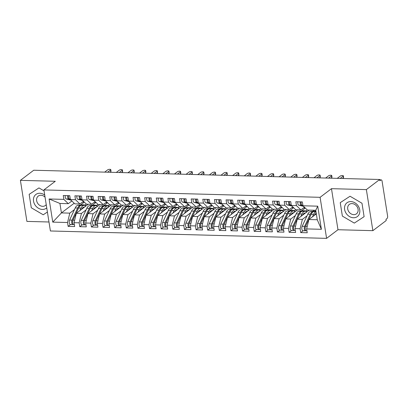 <?xml version="1.0" encoding="UTF-8"?>
<svg xmlns="http://www.w3.org/2000/svg" width="408" height="408" viewBox="0 0 408 408"><rect width="100%" height="100%" fill="white"/><g stroke="black" fill="none" stroke-linecap="round" stroke-linejoin="round"><path stroke-width="0.61" d="M372.871 230.663L366.369 189.608L331.48 188.674L337.982 229.73L372.871 230.663L386.203 220.544L386.009 219.3L386.983 218.561A1.989 0.959 91.5 0 0 387.6 216L382.082 181.167A1.989 0.959 91.5 0 0 381.225 179.872A1.989 0.959 91.5 0 0 380.873 179.994L379.899 180.734L379.705 179.489L33.737 170.233L20.4 180.351L26.902 221.401L48.98 221.993M337.982 229.73L326.594 238.364L50.403 230.974L43.901 189.924L320.091 197.314L326.594 238.364M49.098 198.982L63.867 199.374L68.299 203.679L59.925 203.454L49.098 198.982L52.765 222.12L67.534 222.513L68.141 226.369L74.654 226.547L74.047 222.686L79.162 222.824L79.774 226.68L86.287 226.858L85.675 222.998L90.79 223.135L91.402 226.991L97.915 227.169L97.303 223.309L102.418 223.446L103.03 227.307L109.543 227.48L108.931 223.62L114.051 223.757L114.658 227.618L121.171 227.791L120.559 223.936L125.679 224.069L126.291 227.929L132.799 228.103L132.192 224.247L137.307 224.38L137.919 228.24L144.432 228.414L143.82 224.558L148.935 224.691L149.547 228.551L156.06 228.725L155.448 224.869L160.563 225.002L161.175 228.863L167.688 229.036L167.076 225.18L172.196 225.313L172.803 229.174L179.316 229.347L178.709 225.491L183.824 225.624L184.436 229.485L190.949 229.658L190.337 225.803L195.452 225.935L196.064 229.796L202.577 229.969L201.965 226.114L207.08 226.246L207.692 230.107L214.205 230.28L213.593 226.425L218.714 226.557L219.32 230.418L225.833 230.591L225.221 226.736L230.341 226.874L230.954 230.729L237.461 230.903L236.854 227.047L241.97 227.185L242.582 231.04L249.094 231.214L248.482 227.358L253.597 227.496L254.209 231.351L260.722 231.525L260.11 227.669L265.225 227.807L265.837 231.662L272.35 231.836L271.738 227.98L276.859 228.118L277.465 231.974L283.978 232.147L283.371 228.291L288.487 228.429L289.099 232.285L295.611 232.458L294.999 228.602L300.115 228.74L300.727 232.596L307.239 232.769L306.627 228.914L308.892 219.529L317.266 219.754L315.767 210.299L307.397 210.074L302.96 205.775L317.73 206.167L321.397 229.306L306.627 228.914M302.96 205.775L302.353 201.919L295.841 201.741L296.453 205.601L291.332 205.464L290.72 201.608L284.213 201.43L284.82 205.29L279.704 205.153L279.092 201.297L272.58 201.119L273.192 204.979L268.076 204.841L267.464 200.981L260.952 200.807L261.564 204.663L256.448 204.53L255.836 200.67L249.324 200.496L249.936 204.352L244.815 204.219L244.208 200.359L237.696 200.185L238.303 204.041L233.187 203.908L232.575 200.048L226.063 199.874L226.675 203.73L221.559 203.597L220.947 199.736L214.435 199.563L215.047 203.419L209.931 203.286L209.319 199.425L202.807 199.252L203.419 203.108L198.298 202.975L197.691 199.114L191.179 198.941L191.786 202.796L186.67 202.664L186.058 198.803L179.546 198.63L180.157 202.485L175.042 202.353L174.43 198.492L167.917 198.319L168.529 202.174L163.414 202.042L162.802 198.181L156.29 198.007L156.901 201.863L151.786 201.731L151.174 197.87L144.661 197.696L145.274 201.552L140.153 201.414L139.546 197.559L133.034 197.385L133.64 201.241L128.525 201.103L127.913 197.248L121.4 197.074L122.012 200.93L116.897 200.792L116.285 196.936L109.772 196.763L110.384 200.619L105.269 200.481L104.657 196.625L98.144 196.452L98.756 200.308L93.636 200.17L93.029 196.314L86.516 196.141L87.123 199.996L82.008 199.859L81.396 196.003L74.883 195.83L75.495 199.685L70.38 199.548L69.768 195.692L63.255 195.519L63.867 199.374M314.369 210.263L313.288 211.079M307.035 215.822L302.379 219.356L297.264 219.218L309.249 210.125M300.115 228.74L302.379 219.356M294.999 228.602L297.264 219.218M315.767 210.299L317.73 206.167M305.281 208.024L301.66 210.768M295.407 215.511L290.751 219.045L285.636 218.907L297.621 209.814M303.511 207.907L305.21 207.953M288.487 228.429L290.751 219.045M283.371 228.291L285.636 218.907M296.453 205.601L300.885 209.901L304.439 207.203M300.885 209.901L295.764 209.763L291.332 205.464M293.653 207.713L290.032 210.457M283.779 215.2L279.123 218.734L274.008 218.596L285.993 209.503M291.883 207.596L293.582 207.641M276.859 228.118L279.123 218.734M271.738 227.98L274.008 218.596M284.82 205.29L289.252 209.59L292.806 206.892M289.252 209.59L284.136 209.452L279.704 205.153M282.02 207.402L278.399 210.145M272.146 214.889L267.495 218.423L262.375 218.285L274.365 209.192M280.25 207.284L281.948 207.33M265.225 227.807L267.495 218.423M260.11 227.669L262.375 218.285M273.192 204.979L277.624 209.279L281.178 206.581M277.624 209.279L272.508 209.141L268.076 204.841M270.392 207.091L266.771 209.834M260.518 214.577L255.862 218.112L250.747 217.974L262.737 208.881M268.622 206.973L270.32 207.019M253.597 227.496L255.862 218.112M248.482 227.358L250.747 217.974M261.564 204.663L265.996 208.967L269.55 206.269M265.996 208.967L260.88 208.83L256.448 204.53M258.764 206.779L255.143 209.523M248.89 214.266L244.234 217.801L239.119 217.663L251.104 208.57M256.994 206.662L258.692 206.708M241.97 227.185L244.234 217.801M236.854 227.047L239.119 217.663M249.936 204.352L254.368 208.656L257.922 205.958M254.368 208.656L249.247 208.519L244.815 204.219M247.136 206.468L243.515 209.212M237.262 213.955L232.606 217.489L227.491 217.352L239.476 208.259M245.366 206.351L247.064 206.397M230.341 226.874L232.606 217.489M225.221 226.736L227.491 217.352M238.303 204.041L242.74 208.345L246.289 205.647M242.74 208.345L237.619 208.208L233.187 203.908M235.503 206.157L231.887 208.901M225.629 213.644L220.978 217.178L215.858 217.041L227.848 207.947M233.738 206.04L235.431 206.086M218.714 226.557L220.978 217.178M213.593 226.425L215.858 217.041M226.675 203.73L231.106 208.034L234.661 205.336M231.106 208.034L225.991 207.896L221.559 203.597M223.875 205.846L220.254 208.59M214.001 213.333L209.35 216.867L204.23 216.73L216.22 207.636M222.105 205.729L223.803 205.775M207.08 226.246L209.35 216.867M201.965 226.114L204.23 216.73M215.047 203.419L219.479 207.723L223.033 205.025M219.479 207.723L214.363 207.585L209.931 203.286M212.247 205.535L208.626 208.279M202.373 213.022L197.717 216.556L192.601 216.419L204.587 207.325M210.477 205.418L212.175 205.464M195.452 225.935L197.717 216.556M190.337 225.803L192.601 216.419M203.419 203.108L207.851 207.412L211.405 204.714M207.851 207.412L202.735 207.274L198.298 202.975M200.619 205.219L196.998 207.968M190.745 212.711L186.089 216.245L180.974 216.107L192.959 207.014M198.849 205.107L200.547 205.153M183.824 225.624L186.089 216.245M178.709 225.491L180.974 216.107M191.786 202.796L196.222 207.101L199.777 204.403M196.222 207.101L191.102 206.963L186.67 202.664M188.991 204.908L185.37 207.657M179.117 212.4L174.461 215.934L169.346 215.796L181.331 206.703M187.221 204.796L188.919 204.841M172.196 225.313L174.461 215.934M167.076 225.18L169.346 215.796M180.157 202.485L184.589 206.79L188.144 204.092M184.589 206.79L179.474 206.652L175.042 202.353M177.358 204.597L173.737 207.346M167.484 212.089L162.833 215.623L157.712 215.485L169.703 206.392M175.588 204.484L177.286 204.53M160.563 225.002L162.833 215.623M155.448 224.869L157.712 215.485M168.529 202.174L172.961 206.479L176.516 203.781M172.961 206.479L167.846 206.341L163.414 202.042M165.73 204.286L162.109 207.035M155.856 211.778L151.2 215.312L146.084 215.174L158.075 206.081M163.96 204.173L165.658 204.219M148.935 224.691L151.2 215.312M143.82 224.558L146.084 215.174M156.901 201.863L161.333 206.167L164.888 203.47M161.333 206.167L156.218 206.03L151.786 201.731M154.102 203.975L150.481 206.723M144.228 211.466L139.572 215.001L134.456 214.863L146.441 205.77M152.332 203.862L154.03 203.908M137.307 224.38L139.572 215.001M132.192 224.247L134.456 214.863M145.274 201.552L149.705 205.856L153.26 203.159M149.705 205.856L144.585 205.719L140.153 201.414M142.474 203.663L138.853 206.412M132.6 211.155L127.944 214.69L122.828 214.552L134.813 205.459M140.704 203.551L142.402 203.597M125.679 224.069L127.944 214.69M120.559 223.936L122.828 214.552M133.64 201.241L138.077 205.545L141.627 202.847M138.077 205.545L132.957 205.408L128.525 201.103M130.841 203.352L127.225 206.101M120.967 210.844L116.316 214.379L111.195 214.241L123.185 205.148M129.076 203.24L130.769 203.286M114.051 223.757L116.316 214.379M108.931 223.62L111.195 214.241M122.012 200.93L126.444 205.234L129.999 202.536M126.444 205.234L121.329 205.096L116.897 200.792M119.213 203.041L115.592 205.79M109.339 210.533L104.688 214.067L99.567 213.93L111.557 204.836M117.443 202.929L119.141 202.975M102.418 223.446L104.688 214.067M97.303 223.309L99.567 213.93M110.384 200.619L114.816 204.923L118.371 202.225M114.816 204.923L109.701 204.785L105.269 200.481M107.584 202.73L103.963 205.479M97.711 210.222L93.055 213.756L87.939 213.619L99.924 204.525M105.815 202.618L107.513 202.664M90.79 223.135L93.055 213.756M85.675 222.998L87.939 213.619M98.756 200.308L103.188 204.612L106.743 201.914M103.188 204.612L98.073 204.474L93.636 200.17M95.957 202.419L92.336 205.168M86.083 209.911L81.427 213.44L76.311 213.308L88.296 204.214M94.187 202.307L95.885 202.353M79.162 222.824L81.427 213.44M74.047 222.686L76.311 213.308M87.123 199.996L91.56 204.301L95.115 201.603M91.56 204.301L86.44 204.163L82.008 199.859M84.329 202.108L80.707 204.857M74.455 209.6L69.799 213.129L61.424 212.91L74.174 203.235M82.559 201.996L84.257 202.042M67.534 222.513L69.799 213.129M52.765 222.12L61.424 212.91L59.925 203.454M75.495 199.685L79.927 203.99L83.482 201.292M79.927 203.99L74.812 203.852L70.38 199.548M366.369 189.608L379.705 179.489M43.901 189.924L55.289 181.285L20.4 180.351M331.48 188.674L320.091 197.314M44.054 190.898L38.969 187.91L29.157 194.335L31.283 207.769L43.223 214.776L47.404 212.038L43.223 214.776L31.283 207.769L29.157 194.335L38.969 187.91L44.054 190.898M340.236 202.659L342.363 216.092L354.302 223.1L364.109 216.674L361.983 203.245L350.049 196.238L340.236 202.659L350.049 196.238L361.983 203.245L364.109 216.674L354.302 223.1L342.363 216.092L340.236 202.659M316.338 213.884L308.892 219.529M68.299 203.679L71.854 200.981M321.397 229.306L317.266 219.754M68.141 226.369L70.594 224.512M79.774 226.68L82.222 224.823M91.402 226.991L93.85 225.134M103.03 227.307L105.478 225.446M114.658 227.618L117.106 225.757M126.291 227.929L128.739 226.068M137.919 228.24L140.367 226.379M149.547 228.551L151.995 226.69M161.175 228.863L163.623 227.001M172.803 229.174L175.256 227.312M184.436 229.485L186.884 227.623M196.064 229.796L198.512 227.934M207.692 230.107L210.14 228.245M219.32 230.418L221.768 228.556M230.954 230.729L233.401 228.868M242.582 231.04L245.029 229.179M254.209 231.351L256.658 229.49M265.837 231.662L268.285 229.801M277.465 231.974L279.919 230.112M289.099 232.285L291.547 230.428M300.727 232.596L303.175 230.739M68.585 197.095A0.928 0.449 -88.5 0 1 68.483 196.748A0.928 0.449 -88.5 0 1 68.621 195.738M65.26 195.575A2.657 1.28 91.5 0 0 65.249 197.283A2.657 1.28 91.5 0 0 66.264 198.992L70.987 200.139M70.365 199.461L68.707 199.058A2.657 1.28 -88.5 0 1 67.687 197.345A2.657 1.28 -88.5 0 1 67.703 195.636M70.334 199.252L69.635 199.084A2.657 1.28 -88.5 0 1 68.621 197.37A2.657 1.28 -88.5 0 1 68.631 195.661M110.767 169.636L111.027 171.253A1.657 0.525 171 0 1 110.838 171.549L110.583 169.932A1.657 0.525 -9 0 0 110.767 169.636A1.657 0.525 -9 0 0 109.482 169.325A1.657 0.525 -9 0 0 107.676 169.856L104.677 172.13M110.838 171.549L109.89 172.273M110.583 169.932L107.584 172.207M81.85 205.26L81.233 205.382A8.364 4.029 91.5 0 0 78.591 208.039L72.971 220.147A2.657 1.28 91.5 0 0 72.66 222.87A2.657 1.28 91.5 0 0 73.807 224.599L74.348 224.614M72.66 221.228L72.629 221.289A0.928 0.449 91.5 0 0 72.522 222.243A0.928 0.449 91.5 0 0 72.624 222.589M81.845 205.056L80.299 205.357A8.364 4.029 91.5 0 0 77.658 208.019L72.043 220.121A2.657 1.28 91.5 0 0 71.726 222.845A2.657 1.28 91.5 0 0 72.874 224.573A2.657 1.28 91.5 0 0 73.333 224.415L73.343 224.405M72.874 224.573L70.431 224.507A2.657 1.28 -88.5 0 1 69.284 222.778A2.657 1.28 -88.5 0 1 69.6 220.06L75.22 207.953A8.364 4.029 -88.5 0 1 77.862 205.29L82.946 204.816L85.481 205.03L85.517 206.321M81.62 209.279L81.62 209.273A6.635 3.198 -88.5 0 1 83.717 207.162L84.645 206.984M79.876 210.599L81.034 208.106A8.364 4.029 -88.5 0 1 83.676 205.443L85.481 205.03M86.384 204.102L85.282 204.938M80.213 197.406A0.928 0.449 -88.5 0 1 80.111 197.059A0.928 0.449 -88.5 0 1 80.248 196.049M76.888 195.886A2.657 1.28 91.5 0 0 76.877 197.594A2.657 1.28 91.5 0 0 77.892 199.303L82.615 200.45M81.993 199.772L80.335 199.369A2.657 1.28 -88.5 0 1 79.32 197.661A2.657 1.28 -88.5 0 1 79.331 195.947M81.962 199.563L81.263 199.395A2.657 1.28 -88.5 0 1 80.248 197.681A2.657 1.28 -88.5 0 1 80.264 195.973M122.4 169.947L122.655 171.564A1.657 0.525 171 0 1 122.471 171.86L122.211 170.243A1.657 0.525 -9 0 0 122.4 169.947A1.657 0.525 -9 0 0 121.11 169.636A1.657 0.525 -9 0 0 119.304 170.167L116.306 172.441M122.471 171.86L121.518 172.584M122.211 170.243L119.213 172.518M91.841 197.717A0.928 0.449 -88.5 0 1 91.739 197.37A0.928 0.449 -88.5 0 1 91.877 196.36M88.516 196.197A2.657 1.28 91.5 0 0 88.505 197.906A2.657 1.28 91.5 0 0 89.52 199.614L94.243 200.761M93.626 200.083L91.963 199.68A2.657 1.28 -88.5 0 1 90.948 197.972A2.657 1.28 -88.5 0 1 90.959 196.258M93.59 199.874L92.897 199.706A2.657 1.28 -88.5 0 1 91.877 197.992A2.657 1.28 -88.5 0 1 91.892 196.284M134.028 170.258L134.283 171.875A1.657 0.525 171 0 1 134.099 172.171L133.844 170.554A1.657 0.525 -9 0 0 134.028 170.258A1.657 0.525 -9 0 0 132.743 169.947A1.657 0.525 -9 0 0 130.937 170.478L127.933 172.752M134.099 172.171L133.151 172.895M133.844 170.554L130.841 172.829M103.474 198.028A0.928 0.449 -88.5 0 1 103.367 197.681A0.928 0.449 -88.5 0 1 103.51 196.671M100.149 196.508A2.657 1.28 91.5 0 0 100.133 198.217A2.657 1.28 91.5 0 0 101.153 199.925L105.876 201.073M105.254 200.394L103.591 199.991A2.657 1.28 -88.5 0 1 102.576 198.283A2.657 1.28 -88.5 0 1 102.592 196.569M105.218 200.185L104.524 200.017A2.657 1.28 -88.5 0 1 103.51 198.303A2.657 1.28 -88.5 0 1 103.52 196.595M145.656 170.57L145.911 172.186A1.657 0.525 171 0 1 145.727 172.482L145.472 170.865A1.657 0.525 -9 0 0 145.656 170.57A1.657 0.525 -9 0 0 144.371 170.258A1.657 0.525 -9 0 0 142.565 170.789L139.561 173.063M145.727 172.482L144.779 173.206M145.472 170.865L142.474 173.14M115.102 198.339A0.928 0.449 -88.5 0 1 115 197.992A0.928 0.449 -88.5 0 1 115.138 196.982M111.777 196.819A2.657 1.28 91.5 0 0 111.767 198.528A2.657 1.28 91.5 0 0 112.781 200.241L117.504 201.384M116.882 200.705L115.224 200.303A2.657 1.28 -88.5 0 1 114.204 198.594A2.657 1.28 -88.5 0 1 114.22 196.88M116.851 200.496L116.153 200.328A2.657 1.28 -88.5 0 1 115.138 198.614A2.657 1.28 -88.5 0 1 115.148 196.906M157.284 170.881L157.544 172.497A1.657 0.525 171 0 1 157.355 172.793L157.1 171.176A1.657 0.525 -9 0 0 157.284 170.881A1.657 0.525 -9 0 0 155.999 170.57A1.657 0.525 -9 0 0 154.193 171.1L151.195 173.374M157.355 172.793L156.407 173.517M157.1 171.176L154.102 173.456M93.478 205.571L92.861 205.693A8.364 4.029 91.5 0 0 90.219 208.35L84.599 220.458A2.657 1.28 91.5 0 0 84.288 223.181A2.657 1.28 91.5 0 0 85.435 224.91L85.981 224.925M84.288 221.539L84.257 221.6A0.928 0.449 91.5 0 0 84.15 222.554A0.928 0.449 91.5 0 0 84.252 222.901M93.478 205.367L91.933 205.668A8.364 4.029 91.5 0 0 89.291 208.33L83.671 220.432A2.657 1.28 91.5 0 0 83.359 223.156A2.657 1.28 91.5 0 0 84.502 224.885A2.657 1.28 91.5 0 0 84.961 224.726L84.976 224.716M84.502 224.885L82.064 224.818A2.657 1.28 -88.5 0 1 80.917 223.089A2.657 1.28 -88.5 0 1 81.228 220.371L86.848 208.264A8.364 4.029 -88.5 0 1 89.49 205.601L94.574 205.127L97.114 205.341L97.145 206.632M93.248 209.59L93.248 209.584A6.635 3.198 -88.5 0 1 95.344 207.473L96.273 207.295M91.504 210.911L92.662 208.417A8.364 4.029 -88.5 0 1 95.304 205.754L97.114 205.341M98.012 204.413L96.91 205.25M105.111 205.882L104.489 206.004A8.364 4.029 91.5 0 0 101.847 208.661L96.232 220.769A2.657 1.28 91.5 0 0 95.916 223.492A2.657 1.28 91.5 0 0 97.063 225.221L97.609 225.236M95.921 221.85L95.89 221.911A0.928 0.449 91.5 0 0 95.778 222.865A0.928 0.449 91.5 0 0 95.88 223.212M105.106 205.678L103.561 205.979A8.364 4.029 91.5 0 0 100.919 208.641L95.299 220.743A2.657 1.28 91.5 0 0 94.987 223.467A2.657 1.28 91.5 0 0 96.135 225.196A2.657 1.28 91.5 0 0 96.589 225.037L96.604 225.027M96.135 225.196L93.692 225.129A2.657 1.28 -88.5 0 1 92.545 223.4A2.657 1.28 -88.5 0 1 92.856 220.682L98.476 208.575A8.364 4.029 -88.5 0 1 101.118 205.912L106.202 205.438L108.742 205.652L108.773 206.943M104.876 209.901L104.876 209.896A6.635 3.198 -88.5 0 1 106.972 207.784L107.906 207.606M103.132 211.222L104.29 208.728A8.364 4.029 -88.5 0 1 106.932 206.066L108.742 205.652M109.64 204.724L108.538 205.561M116.739 206.193L116.122 206.315A8.364 4.029 91.5 0 0 113.48 208.972L107.86 221.08A2.657 1.28 91.5 0 0 107.544 223.803A2.657 1.28 91.5 0 0 108.691 225.532L109.237 225.548M107.549 222.161L107.518 222.222A0.928 0.449 91.5 0 0 107.406 223.176A0.928 0.449 91.5 0 0 107.508 223.523M116.734 205.989L115.189 206.29A8.364 4.029 91.5 0 0 112.547 208.952L106.932 221.054A2.657 1.28 91.5 0 0 106.616 223.778A2.657 1.28 91.5 0 0 107.763 225.507A2.657 1.28 91.5 0 0 108.222 225.349L108.232 225.338M107.763 225.507L105.32 225.44A2.657 1.28 -88.5 0 1 104.173 223.712A2.657 1.28 -88.5 0 1 104.489 220.993L110.104 208.886A8.364 4.029 -88.5 0 1 112.746 206.224L117.83 205.749L120.37 205.964L120.401 207.254M116.504 210.212L116.51 210.207A6.635 3.198 -88.5 0 1 118.606 208.095L119.534 207.917M114.76 211.533L115.918 209.039A8.364 4.029 -88.5 0 1 118.56 206.377L120.37 205.964M121.268 205.035L120.166 205.872M128.367 206.504L127.75 206.626A8.364 4.029 91.5 0 0 125.108 209.284L119.488 221.391A2.657 1.28 91.5 0 0 119.177 224.114A2.657 1.28 91.5 0 0 120.319 225.843L120.865 225.859M119.177 222.472L119.146 222.539A0.928 0.449 91.5 0 0 119.034 223.487A0.928 0.449 91.5 0 0 119.141 223.834M128.362 206.3L126.817 206.601A8.364 4.029 91.5 0 0 124.175 209.263L118.56 221.365A2.657 1.28 91.5 0 0 118.243 224.089A2.657 1.28 91.5 0 0 119.391 225.818A2.657 1.28 91.5 0 0 119.85 225.66L119.86 225.649M119.391 225.818L116.948 225.751A2.657 1.28 -88.5 0 1 115.801 224.023A2.657 1.28 -88.5 0 1 116.117 221.304L121.737 209.197A8.364 4.029 -88.5 0 1 124.374 206.535L129.464 206.06L131.998 206.275L132.034 207.565M128.137 210.523L128.137 210.518A6.635 3.198 -88.5 0 1 130.234 208.406L131.162 208.228M126.393 211.844L127.551 209.35A8.364 4.029 -88.5 0 1 130.193 206.688L131.998 206.275M132.896 205.346L131.794 206.183M44.717 195.08A8.629 7.053 -127.2 0 0 39.816 193.259A8.629 7.053 -127.2 0 0 33.538 201.139A8.629 7.053 -127.2 0 0 42.376 209.431A8.629 7.053 -127.2 0 0 46.742 207.856M45.048 197.166A5.906 4.83 -127.2 0 0 40.938 195.259A5.906 4.83 -127.2 0 0 38.245 196.09A5.906 4.83 -127.2 0 0 37.108 202.246A5.906 4.83 -127.2 0 0 42.692 206.331A5.906 4.83 -127.2 0 0 45.385 205.505A5.906 4.83 -127.2 0 0 46.232 204.627M350.895 201.583A8.629 7.053 -127.2 0 0 344.617 209.467A8.629 7.053 -127.2 0 0 353.455 217.755A8.629 7.053 -127.2 0 0 359.734 209.87A8.629 7.053 -127.2 0 0 350.895 201.583M352.017 203.587A5.906 4.83 -127.2 0 0 349.325 204.413A5.906 4.83 -127.2 0 0 348.187 210.569A5.906 4.83 -127.2 0 0 353.772 214.659A5.906 4.83 -127.2 0 0 356.465 213.828A5.906 4.83 -127.2 0 0 357.602 207.672A5.906 4.83 -127.2 0 0 352.017 203.587M126.73 198.65A0.928 0.449 -88.5 0 1 126.628 198.303A0.928 0.449 -88.5 0 1 126.766 197.294M123.405 197.13A2.657 1.28 91.5 0 0 123.394 198.839A2.657 1.28 91.5 0 0 124.409 200.552L129.132 201.695M128.51 201.016L126.852 200.614A2.657 1.28 -88.5 0 1 125.837 198.905A2.657 1.28 -88.5 0 1 125.848 197.191M128.479 200.807L127.781 200.639A2.657 1.28 -88.5 0 1 126.766 198.925A2.657 1.28 -88.5 0 1 126.776 197.217M168.917 171.192L169.172 172.808A1.657 0.525 171 0 1 168.989 173.104L168.728 171.488A1.657 0.525 -9 0 0 168.917 171.192A1.657 0.525 -9 0 0 167.627 170.881A1.657 0.525 -9 0 0 165.821 171.411L162.823 173.686M168.989 173.104L168.035 173.828M168.728 171.488L165.73 173.767M139.995 206.815L139.378 206.938A8.364 4.029 91.5 0 0 136.736 209.595L131.116 221.702A2.657 1.28 91.5 0 0 130.805 224.425A2.657 1.28 91.5 0 0 131.952 226.154L132.493 226.17M130.805 222.783L130.774 222.85A0.928 0.449 91.5 0 0 130.667 223.798A0.928 0.449 91.5 0 0 130.769 224.145M139.99 206.611L138.45 206.912A8.364 4.029 91.5 0 0 135.808 209.574L130.188 221.677A2.657 1.28 91.5 0 0 129.871 224.4A2.657 1.28 91.5 0 0 131.019 226.129A2.657 1.28 91.5 0 0 131.478 225.971L131.488 225.961M131.019 226.129L128.576 226.063A2.657 1.28 -88.5 0 1 127.434 224.334A2.657 1.28 -88.5 0 1 127.745 221.615L133.365 209.508A8.364 4.029 -88.5 0 1 136.007 206.846L141.091 206.371L143.626 206.586L143.662 207.876M139.766 210.834L139.766 210.829A6.635 3.198 -88.5 0 1 141.862 208.718L142.79 208.539M138.021 212.155L139.179 209.661A8.364 4.029 -88.5 0 1 141.821 206.999L143.626 206.586M144.529 205.657L143.427 206.494M138.358 198.961A0.928 0.449 -88.5 0 1 138.256 198.614A0.928 0.449 -88.5 0 1 138.394 197.605M135.033 197.441A2.657 1.28 91.5 0 0 135.023 199.15A2.657 1.28 91.5 0 0 136.037 200.864L140.76 202.006M140.143 201.328L138.48 200.925A2.657 1.28 -88.5 0 1 137.465 199.216A2.657 1.28 -88.5 0 1 137.476 197.503M140.107 201.119L139.409 200.95A2.657 1.28 -88.5 0 1 138.394 199.237A2.657 1.28 -88.5 0 1 138.409 197.528M180.545 171.503L180.8 173.119A1.657 0.525 171 0 1 180.617 173.415L180.361 171.799A1.657 0.525 -9 0 0 180.545 171.503A1.657 0.525 -9 0 0 179.26 171.192A1.657 0.525 -9 0 0 177.449 171.722L174.451 173.997M180.617 173.415L179.663 174.139M180.361 171.799L177.358 174.078M149.986 199.272A0.928 0.449 -88.5 0 1 149.884 198.925A0.928 0.449 -88.5 0 1 150.027 197.916M146.666 197.752A2.657 1.28 91.5 0 0 146.651 199.461A2.657 1.28 91.5 0 0 147.665 201.175L152.393 202.317M151.771 201.639L150.108 201.236A2.657 1.28 -88.5 0 1 149.093 199.527A2.657 1.28 -88.5 0 1 149.104 197.814M151.735 201.43L151.042 201.261A2.657 1.28 -88.5 0 1 150.022 199.548A2.657 1.28 -88.5 0 1 150.037 197.839M192.173 171.814L192.428 173.431A1.657 0.525 171 0 1 192.244 173.726L191.989 172.11A1.657 0.525 -9 0 0 192.173 171.814A1.657 0.525 -9 0 0 190.888 171.503A1.657 0.525 -9 0 0 189.083 172.033L186.079 174.308M192.244 173.726L191.296 174.451M191.989 172.11L188.986 174.389M161.619 199.583A0.928 0.449 -88.5 0 1 161.512 199.237A0.928 0.449 -88.5 0 1 161.655 198.227M158.294 198.064A2.657 1.28 91.5 0 0 158.279 199.772A2.657 1.28 91.5 0 0 159.299 201.486L164.021 202.628M163.399 201.95L161.736 201.547A2.657 1.28 -88.5 0 1 160.721 199.838A2.657 1.28 -88.5 0 1 160.737 198.125M163.368 201.741L162.67 201.572A2.657 1.28 -88.5 0 1 161.655 199.864A2.657 1.28 -88.5 0 1 161.665 198.15M203.801 172.125L204.056 173.742A1.657 0.525 171 0 1 203.873 174.037L203.618 172.421A1.657 0.525 -9 0 0 203.801 172.125A1.657 0.525 -9 0 0 202.516 171.814A1.657 0.525 -9 0 0 200.71 172.344L197.712 174.619M203.873 174.037L202.924 174.762M203.618 172.421L200.619 174.701M151.628 207.126L151.006 207.249A8.364 4.029 91.5 0 0 148.364 209.911L142.749 222.013A2.657 1.28 91.5 0 0 142.433 224.737A2.657 1.28 91.5 0 0 143.58 226.466L144.126 226.481M142.433 223.094L142.402 223.161A0.928 0.449 91.5 0 0 142.295 224.109A0.928 0.449 91.5 0 0 142.397 224.456M151.623 206.922L150.078 207.223A8.364 4.029 91.5 0 0 147.436 209.885L141.816 221.988A2.657 1.28 91.5 0 0 141.505 224.711A2.657 1.28 91.5 0 0 142.652 226.44A2.657 1.28 91.5 0 0 143.106 226.282L143.121 226.272M142.652 226.44L140.209 226.374A2.657 1.28 -88.5 0 1 139.062 224.645A2.657 1.28 -88.5 0 1 139.373 221.927L144.993 209.819A8.364 4.029 -88.5 0 1 147.635 207.157L152.72 206.683L155.259 206.897L155.29 208.187M151.394 211.145L151.394 211.14A6.635 3.198 -88.5 0 1 153.49 209.029L154.423 208.85M149.649 212.466L150.807 209.972A8.364 4.029 -88.5 0 1 153.449 207.31L155.259 206.897M156.157 205.969L155.055 206.805M163.256 207.437L162.634 207.56A8.364 4.029 91.5 0 0 159.992 210.222L154.377 222.324A2.657 1.28 91.5 0 0 154.061 225.048A2.657 1.28 91.5 0 0 155.208 226.777L155.754 226.792M154.066 223.406L154.035 223.472A0.928 0.449 91.5 0 0 153.923 224.42A0.928 0.449 91.5 0 0 154.025 224.767M163.251 207.233L161.706 207.534A8.364 4.029 91.5 0 0 159.064 210.196L153.444 222.299A2.657 1.28 91.5 0 0 153.133 225.022A2.657 1.28 91.5 0 0 154.28 226.751A2.657 1.28 91.5 0 0 154.734 226.593L154.749 226.583M154.28 226.751L151.837 226.685A2.657 1.28 -88.5 0 1 150.69 224.956A2.657 1.28 -88.5 0 1 151.006 222.238L156.621 210.13A8.364 4.029 -88.5 0 1 159.263 207.468L164.347 206.994L166.887 207.208L166.918 208.503M163.022 211.456L163.027 211.451A6.635 3.198 -88.5 0 1 165.123 209.34L166.051 209.161M161.277 212.782L162.435 210.283A8.364 4.029 -88.5 0 1 165.077 207.621L166.887 207.208M167.785 206.28L166.683 207.116M174.884 207.749L174.267 207.871A8.364 4.029 91.5 0 0 171.625 210.533L166.005 222.635A2.657 1.28 91.5 0 0 165.694 225.359A2.657 1.28 91.5 0 0 166.836 227.088L167.382 227.103M165.694 223.717L165.663 223.783A0.928 0.449 91.5 0 0 165.551 224.731A0.928 0.449 91.5 0 0 165.653 225.078M174.879 207.544L173.334 207.845A8.364 4.029 91.5 0 0 170.692 210.508L165.077 222.61A2.657 1.28 91.5 0 0 164.761 225.333A2.657 1.28 91.5 0 0 165.908 227.062A2.657 1.28 91.5 0 0 166.367 226.904L166.377 226.894M165.908 227.062L163.465 226.996A2.657 1.28 -88.5 0 1 162.318 225.267A2.657 1.28 -88.5 0 1 162.634 222.549L168.249 210.441A8.364 4.029 -88.5 0 1 170.891 207.779L175.976 207.305L178.515 207.519L178.546 208.814M174.649 211.767L174.655 211.762A6.635 3.198 -88.5 0 1 176.751 209.651L177.679 209.472M172.91 213.093L174.068 210.594A8.364 4.029 -88.5 0 1 176.705 207.932L178.515 207.519M179.413 206.591L178.311 207.427M173.247 199.894A0.928 0.449 -88.5 0 1 173.145 199.548A0.928 0.449 -88.5 0 1 173.283 198.538M169.922 198.375A2.657 1.28 91.5 0 0 169.912 200.083A2.657 1.28 91.5 0 0 170.927 201.797L175.649 202.939M175.027 202.261L173.369 201.858A2.657 1.28 -88.5 0 1 172.349 200.149A2.657 1.28 -88.5 0 1 172.365 198.441M174.996 202.052L174.298 201.884A2.657 1.28 -88.5 0 1 173.283 200.175A2.657 1.28 -88.5 0 1 173.293 198.461M215.429 172.436L215.689 174.053A1.657 0.525 171 0 1 215.501 174.349L215.246 172.732A1.657 0.525 -9 0 0 215.429 172.436A1.657 0.525 -9 0 0 214.144 172.125A1.657 0.525 -9 0 0 212.339 172.655L209.34 174.93M215.501 174.349L214.552 175.073M215.246 172.732L212.247 175.012M186.512 208.06L185.895 208.182A8.364 4.029 91.5 0 0 183.253 210.844L177.633 222.946A2.657 1.28 91.5 0 0 177.322 225.67A2.657 1.28 91.5 0 0 178.469 227.399L179.01 227.414M177.322 224.028L177.291 224.094A0.928 0.449 91.5 0 0 177.184 225.043A0.928 0.449 91.5 0 0 177.286 225.394M186.507 207.856L184.962 208.156A8.364 4.029 91.5 0 0 182.32 210.819L176.705 222.926A2.657 1.28 91.5 0 0 176.389 225.644A2.657 1.28 91.5 0 0 177.536 227.373A2.657 1.28 91.5 0 0 177.995 227.215L178.005 227.205M177.536 227.373L175.093 227.312A2.657 1.28 -88.5 0 1 173.946 225.578A2.657 1.28 -88.5 0 1 174.262 222.86L179.882 210.752A8.364 4.029 -88.5 0 1 182.524 208.09L187.609 207.616L190.143 207.83L190.179 209.126M186.283 212.078L186.283 212.073A6.635 3.198 -88.5 0 1 188.379 209.962L189.307 209.783M184.538 213.404L185.696 210.905A8.364 4.029 -88.5 0 1 188.338 208.243L190.143 207.83M191.046 206.907L189.944 207.738M184.875 200.206A0.928 0.449 -88.5 0 1 184.773 199.859A0.928 0.449 -88.5 0 1 184.911 198.849M181.55 198.686A2.657 1.28 91.5 0 0 181.54 200.394A2.657 1.28 91.5 0 0 182.554 202.108L187.277 203.25M186.655 202.572L184.997 202.169A2.657 1.28 -88.5 0 1 183.983 200.461A2.657 1.28 -88.5 0 1 183.993 198.752M186.624 202.363L185.926 202.195A2.657 1.28 -88.5 0 1 184.911 200.486A2.657 1.28 -88.5 0 1 184.926 198.773M227.062 172.747L227.317 174.364A1.657 0.525 171 0 1 227.134 174.66L226.874 173.043A1.657 0.525 -9 0 0 227.062 172.747A1.657 0.525 -9 0 0 225.772 172.436A1.657 0.525 -9 0 0 223.966 172.966L220.968 175.241M227.134 174.66L226.18 175.384M226.874 173.043L223.875 175.323M198.145 208.371L197.523 208.493A8.364 4.029 91.5 0 0 194.881 211.155L189.261 223.258A2.657 1.28 91.5 0 0 188.95 225.981A2.657 1.28 91.5 0 0 190.097 227.71L190.643 227.725M188.95 224.339L188.919 224.405A0.928 0.449 91.5 0 0 188.812 225.354A0.928 0.449 91.5 0 0 188.914 225.706M198.14 208.167L196.595 208.468A8.364 4.029 91.5 0 0 193.953 211.13L188.333 223.237A2.657 1.28 91.5 0 0 188.022 225.956A2.657 1.28 91.5 0 0 189.164 227.684A2.657 1.28 91.5 0 0 189.623 227.526L189.638 227.516M189.164 227.684L186.726 227.623A2.657 1.28 -88.5 0 1 185.579 225.889A2.657 1.28 -88.5 0 1 185.89 223.171L191.51 211.064A8.364 4.029 -88.5 0 1 194.152 208.401L199.237 207.927L201.776 208.141L201.807 209.437M197.911 212.389L197.911 212.384A6.635 3.198 -88.5 0 1 200.007 210.273L200.935 210.095M196.166 213.716L197.324 211.216A8.364 4.029 -88.5 0 1 199.966 208.554L201.776 208.141M202.674 207.218L201.572 208.049M196.503 200.517A0.928 0.449 -88.5 0 1 196.401 200.17A0.928 0.449 -88.5 0 1 196.539 199.16M193.183 198.997A2.657 1.28 91.5 0 0 193.168 200.705A2.657 1.28 91.5 0 0 194.183 202.419L198.905 203.561M198.288 202.883L196.625 202.48A2.657 1.28 -88.5 0 1 195.611 200.772A2.657 1.28 -88.5 0 1 195.621 199.063M198.252 202.674L197.559 202.506A2.657 1.28 -88.5 0 1 196.539 200.797A2.657 1.28 -88.5 0 1 196.554 199.084M238.69 173.058L238.945 174.675A1.657 0.525 171 0 1 238.762 174.971L238.507 173.354A1.657 0.525 -9 0 0 238.69 173.058A1.657 0.525 -9 0 0 237.405 172.747A1.657 0.525 -9 0 0 235.6 173.278L232.596 175.552M238.762 174.971L237.813 175.695M238.507 173.354L235.503 175.634M209.773 208.682L209.151 208.804A8.364 4.029 91.5 0 0 206.509 211.466L200.894 223.569A2.657 1.28 91.5 0 0 200.578 226.292A2.657 1.28 91.5 0 0 201.725 228.021L202.271 228.036M200.583 224.65L200.552 224.716A0.928 0.449 91.5 0 0 200.44 225.665A0.928 0.449 91.5 0 0 200.542 226.017M209.768 208.478L208.223 208.779A8.364 4.029 91.5 0 0 205.581 211.441L199.961 223.548A2.657 1.28 91.5 0 0 199.65 226.267A2.657 1.28 91.5 0 0 200.797 227.996A2.657 1.28 91.5 0 0 201.251 227.837L201.266 227.827M200.797 227.996L198.354 227.934A2.657 1.28 -88.5 0 1 197.207 226.2A2.657 1.28 -88.5 0 1 197.518 223.482L203.138 211.375A8.364 4.029 -88.5 0 1 205.78 208.712L210.865 208.238L213.404 208.452L213.435 209.748M209.539 212.701L209.539 212.696A6.635 3.198 -88.5 0 1 211.635 210.584L212.568 210.406M207.794 214.027L208.952 211.528A8.364 4.029 -88.5 0 1 211.594 208.871L213.404 208.452M214.302 207.529L213.2 208.361M208.136 200.828A0.928 0.449 -88.5 0 1 208.029 200.481A0.928 0.449 -88.5 0 1 208.172 199.471M204.811 199.308A2.657 1.28 91.5 0 0 204.796 201.016A2.657 1.28 91.5 0 0 205.816 202.73L210.538 203.873M209.916 203.194L208.253 202.791A2.657 1.28 -88.5 0 1 207.239 201.083A2.657 1.28 -88.5 0 1 207.254 199.374M209.88 202.985L209.187 202.817A2.657 1.28 -88.5 0 1 208.172 201.108A2.657 1.28 -88.5 0 1 208.182 199.395M250.318 173.369L250.573 174.986A1.657 0.525 171 0 1 250.39 175.282L250.135 173.665A1.657 0.525 -9 0 0 250.318 173.369A1.657 0.525 -9 0 0 249.033 173.058A1.657 0.525 -9 0 0 247.228 173.589L244.224 175.863M250.39 175.282L249.441 176.006M250.135 173.665L247.136 175.945M221.401 208.993L220.784 209.115A8.364 4.029 91.5 0 0 218.142 211.778L212.522 223.88A2.657 1.28 91.5 0 0 212.206 226.603A2.657 1.28 91.5 0 0 213.353 228.332L213.899 228.347M212.211 224.961L212.18 225.027A0.928 0.449 91.5 0 0 212.068 225.976A0.928 0.449 91.5 0 0 212.17 226.328M221.396 208.789L219.851 209.09A8.364 4.029 91.5 0 0 217.209 211.752L211.594 223.859A2.657 1.28 91.5 0 0 211.278 226.578A2.657 1.28 91.5 0 0 212.425 228.307A2.657 1.28 91.5 0 0 212.884 228.149L212.894 228.138M212.425 228.307L209.982 228.245A2.657 1.28 -88.5 0 1 208.835 226.511A2.657 1.28 -88.5 0 1 209.151 223.793L214.766 211.686A8.364 4.029 -88.5 0 1 217.408 209.024L222.493 208.549L225.032 208.763L225.063 210.059M221.167 213.012L221.172 213.012A6.635 3.198 -88.5 0 1 223.268 210.895L224.196 210.717M219.422 214.338L220.58 211.839A8.364 4.029 -88.5 0 1 223.222 209.182L225.032 208.763M225.93 207.84L224.828 208.672M219.764 201.139A0.928 0.449 -88.5 0 1 219.662 200.792A0.928 0.449 -88.5 0 1 219.8 199.782M216.439 199.619A2.657 1.28 91.5 0 0 216.429 201.328A2.657 1.28 91.5 0 0 217.444 203.041L222.166 204.184M221.544 203.505L219.886 203.102A2.657 1.28 -88.5 0 1 218.867 201.394A2.657 1.28 -88.5 0 1 218.882 199.685M221.513 203.296L220.815 203.128A2.657 1.28 -88.5 0 1 219.8 201.419A2.657 1.28 -88.5 0 1 219.81 199.706M261.946 173.68L262.206 175.297A1.657 0.525 171 0 1 262.018 175.593L261.763 173.976A1.657 0.525 -9 0 0 261.946 173.68A1.657 0.525 -9 0 0 260.661 173.369A1.657 0.525 -9 0 0 258.856 173.9L255.857 176.174M262.018 175.593L261.069 176.317M261.763 173.976L258.764 176.256M233.029 209.304L232.412 209.426A8.364 4.029 91.5 0 0 229.77 212.089L224.15 224.191A2.657 1.28 91.5 0 0 223.839 226.914A2.657 1.28 91.5 0 0 224.981 228.643L225.527 228.659M223.839 225.272L223.808 225.338A0.928 0.449 91.5 0 0 223.696 226.287A0.928 0.449 91.5 0 0 223.803 226.639M233.024 209.1L231.479 209.401A8.364 4.029 91.5 0 0 228.837 212.063L223.222 224.171A2.657 1.28 91.5 0 0 222.906 226.889A2.657 1.28 91.5 0 0 224.053 228.618A2.657 1.28 91.5 0 0 224.512 228.46L224.522 228.449M224.053 228.618L221.61 228.556A2.657 1.28 -88.5 0 1 220.463 226.822A2.657 1.28 -88.5 0 1 220.779 224.104L226.399 211.997A8.364 4.029 -88.5 0 1 229.036 209.335L234.126 208.86L236.66 209.075L236.696 210.37M232.8 213.323L232.8 213.323A6.635 3.198 -88.5 0 1 234.896 211.206L235.824 211.028M231.056 214.649L232.213 212.15A8.364 4.029 -88.5 0 1 234.855 209.493L236.66 209.075M237.558 208.151L236.456 208.983M231.392 201.45A0.928 0.449 -88.5 0 1 231.29 201.103A0.928 0.449 -88.5 0 1 231.428 200.093M228.067 199.93A2.657 1.28 91.5 0 0 228.057 201.639A2.657 1.28 91.5 0 0 229.072 203.352L233.794 204.495M233.172 203.816L231.514 203.414A2.657 1.28 -88.5 0 1 230.5 201.705A2.657 1.28 -88.5 0 1 230.51 199.996M233.141 203.607L232.443 203.439A2.657 1.28 -88.5 0 1 231.428 201.731A2.657 1.28 -88.5 0 1 231.438 200.017M273.579 173.992L273.834 175.608A1.657 0.525 171 0 1 273.651 175.904L273.391 174.287A1.657 0.525 -9 0 0 273.579 173.992A1.657 0.525 -9 0 0 272.289 173.68A1.657 0.525 -9 0 0 270.484 174.211L267.485 176.486M273.651 175.904L272.697 176.628M273.391 174.287L270.392 176.567M244.657 209.615L244.04 209.738A8.364 4.029 91.5 0 0 241.398 212.4L235.778 224.502A2.657 1.28 91.5 0 0 235.467 227.225A2.657 1.28 91.5 0 0 236.614 228.954L237.155 228.97M235.467 225.583L235.436 225.649A0.928 0.449 91.5 0 0 235.329 226.598A0.928 0.449 91.5 0 0 235.431 226.95M244.652 209.411L243.112 209.712A8.364 4.029 91.5 0 0 240.47 212.374L234.85 224.482A2.657 1.28 91.5 0 0 234.534 227.2A2.657 1.28 91.5 0 0 235.681 228.929A2.657 1.28 91.5 0 0 236.14 228.771L236.15 228.761M235.681 228.929L233.238 228.868A2.657 1.28 -88.5 0 1 232.096 227.134A2.657 1.28 -88.5 0 1 232.407 224.415L238.027 212.308A8.364 4.029 -88.5 0 1 240.669 209.646L245.754 209.171L248.288 209.386L248.324 210.681M244.428 213.634L244.428 213.634A6.635 3.198 -88.5 0 1 246.524 211.517L247.452 211.339M242.684 214.96L243.841 212.461A8.364 4.029 -88.5 0 1 246.483 209.804L248.288 209.386M249.191 208.463L248.089 209.294M243.02 201.761A0.928 0.449 -88.5 0 1 242.918 201.414A0.928 0.449 -88.5 0 1 243.056 200.404M239.695 200.241A2.657 1.28 91.5 0 0 239.685 201.95A2.657 1.28 91.5 0 0 240.7 203.663L245.422 204.806M244.805 204.127L243.143 203.73A2.657 1.28 -88.5 0 1 242.128 202.016A2.657 1.28 -88.5 0 1 242.138 200.308M244.769 203.924L244.071 203.75A2.657 1.28 -88.5 0 1 243.056 202.042A2.657 1.28 -88.5 0 1 243.071 200.328M285.207 174.303L285.462 175.919A1.657 0.525 171 0 1 285.279 176.215L285.024 174.599A1.657 0.525 -9 0 0 285.207 174.303A1.657 0.525 -9 0 0 283.922 173.997A1.657 0.525 -9 0 0 282.112 174.522L279.113 176.797M285.279 176.215L284.325 176.939M285.024 174.599L282.02 176.878M256.29 209.926L255.668 210.049A8.364 4.029 91.5 0 0 253.026 212.711L247.411 224.813A2.657 1.28 91.5 0 0 247.095 227.536A2.657 1.28 91.5 0 0 248.243 229.265L248.788 229.281M247.095 225.894L247.064 225.961A0.928 0.449 91.5 0 0 246.957 226.909A0.928 0.449 91.5 0 0 247.059 227.261M256.285 209.722L254.74 210.023A8.364 4.029 91.5 0 0 252.098 212.685L246.478 224.793A2.657 1.28 91.5 0 0 246.167 227.511A2.657 1.28 91.5 0 0 247.314 229.24A2.657 1.28 91.5 0 0 247.768 229.082L247.784 229.072M247.314 229.24L244.871 229.179A2.657 1.28 -88.5 0 1 243.724 227.445A2.657 1.28 -88.5 0 1 244.035 224.726L249.655 212.619A8.364 4.029 -88.5 0 1 252.297 209.957L257.382 209.483L259.921 209.697L259.952 210.992M256.056 213.945L256.056 213.945A6.635 3.198 -88.5 0 1 258.152 211.829L259.085 211.65M254.311 215.271L255.469 212.772A8.364 4.029 -88.5 0 1 258.111 210.115L259.921 209.697M260.819 208.774L259.718 209.605M254.648 202.072A0.928 0.449 -88.5 0 1 254.546 201.725A0.928 0.449 -88.5 0 1 254.689 200.716M251.328 200.552A2.657 1.28 91.5 0 0 251.313 202.261A2.657 1.28 91.5 0 0 252.328 203.975L257.055 205.117M256.433 204.439L254.77 204.041A2.657 1.28 -88.5 0 1 253.756 202.327A2.657 1.28 -88.5 0 1 253.766 200.619M256.397 204.235L255.704 204.061A2.657 1.28 -88.5 0 1 254.684 202.353A2.657 1.28 -88.5 0 1 254.699 200.644M296.835 174.614L297.09 176.231A1.657 0.525 171 0 1 296.907 176.531L296.652 174.91A1.657 0.525 -9 0 0 296.835 174.614A1.657 0.525 -9 0 0 295.55 174.308A1.657 0.525 -9 0 0 293.745 174.833L290.741 177.108M296.907 176.531L295.958 177.251M296.652 174.91L293.648 177.189M267.918 210.237L267.296 210.36A8.364 4.029 91.5 0 0 264.654 213.022L259.039 225.129A2.657 1.28 91.5 0 0 258.723 227.848A2.657 1.28 91.5 0 0 259.87 229.576L260.416 229.592M258.728 226.205L258.697 226.272A0.928 0.449 91.5 0 0 258.585 227.22A0.928 0.449 91.5 0 0 258.687 227.572M267.913 210.033L266.368 210.334A8.364 4.029 91.5 0 0 263.726 212.996L258.106 225.104A2.657 1.28 91.5 0 0 257.795 227.822A2.657 1.28 91.5 0 0 258.942 229.551A2.657 1.28 91.5 0 0 259.396 229.393L259.411 229.383M258.942 229.551L256.499 229.49A2.657 1.28 -88.5 0 1 255.352 227.756A2.657 1.28 -88.5 0 1 255.668 225.037L261.283 212.93A8.364 4.029 -88.5 0 1 263.925 210.268L269.01 209.794L271.55 210.008L271.58 211.303M267.684 214.256L267.689 214.256A6.635 3.198 -88.5 0 1 269.785 212.14L270.713 211.961M265.94 215.582L267.097 213.083A8.364 4.029 -88.5 0 1 269.739 210.426L271.55 210.008M272.447 209.085L271.345 209.921M266.281 202.383A0.928 0.449 -88.5 0 1 266.174 202.036A0.928 0.449 -88.5 0 1 266.317 201.027M262.956 200.864A2.657 1.28 91.5 0 0 262.941 202.572A2.657 1.28 91.5 0 0 263.961 204.286L268.683 205.428M268.061 204.75L266.399 204.352A2.657 1.28 -88.5 0 1 265.384 202.638A2.657 1.28 -88.5 0 1 265.399 200.93M268.03 204.546L267.332 204.372A2.657 1.28 -88.5 0 1 266.317 202.664A2.657 1.28 -88.5 0 1 266.327 200.955M308.463 174.925L308.723 176.542A1.657 0.525 171 0 1 308.535 176.843L308.28 175.221A1.657 0.525 -9 0 0 308.463 174.925A1.657 0.525 -9 0 0 307.178 174.619A1.657 0.525 -9 0 0 305.373 175.144L302.374 177.419M308.535 176.843L307.586 177.562M308.28 175.221L305.281 177.5M279.546 210.548L278.929 210.671A8.364 4.029 91.5 0 0 276.287 213.333L270.667 225.44A2.657 1.28 91.5 0 0 270.356 228.159A2.657 1.28 91.5 0 0 271.499 229.888L272.044 229.903M270.356 226.516L270.325 226.583A0.928 0.449 91.5 0 0 270.213 227.531A0.928 0.449 91.5 0 0 270.315 227.883M279.541 210.344L277.996 210.645A8.364 4.029 91.5 0 0 275.354 213.308L269.739 225.415A2.657 1.28 91.5 0 0 269.423 228.133A2.657 1.28 91.5 0 0 270.57 229.862A2.657 1.28 91.5 0 0 271.029 229.704L271.04 229.694M270.57 229.862L268.127 229.801A2.657 1.28 -88.5 0 1 266.98 228.067A2.657 1.28 -88.5 0 1 267.296 225.349L272.911 213.241A8.364 4.029 -88.5 0 1 275.553 210.579L280.638 210.105L283.178 210.319L283.208 211.614M279.312 214.567L279.317 214.567A6.635 3.198 -88.5 0 1 281.413 212.451L282.341 212.272M277.573 215.893L278.73 213.399A8.364 4.029 -88.5 0 1 281.367 210.737L283.178 210.319M284.075 209.396L282.974 210.232M277.909 202.694A0.928 0.449 -88.5 0 1 277.807 202.348A0.928 0.449 -88.5 0 1 277.945 201.338M274.584 201.175A2.657 1.28 91.5 0 0 274.574 202.883A2.657 1.28 91.5 0 0 275.589 204.597L280.311 205.739M279.689 205.061L278.032 204.663A2.657 1.28 -88.5 0 1 277.012 202.949A2.657 1.28 -88.5 0 1 277.027 201.241M279.659 204.857L278.96 204.683A2.657 1.28 -88.5 0 1 277.945 202.975A2.657 1.28 -88.5 0 1 277.955 201.266M320.096 175.236L320.351 176.853A1.657 0.525 171 0 1 320.163 177.154L319.908 175.532A1.657 0.525 -9 0 0 320.096 175.236A1.657 0.525 -9 0 0 318.806 174.93A1.657 0.525 -9 0 0 317.001 175.455L314.002 177.73M320.163 177.154L319.214 177.873M319.908 175.532L316.909 177.811M291.174 210.859L290.557 210.982A8.364 4.029 91.5 0 0 287.915 213.644L282.295 225.751A2.657 1.28 91.5 0 0 281.984 228.47A2.657 1.28 91.5 0 0 283.132 230.199L283.672 230.214M281.984 226.828L281.954 226.894A0.928 0.449 91.5 0 0 281.846 227.848A0.928 0.449 91.5 0 0 281.948 228.194M291.169 210.656L289.624 210.956A8.364 4.029 91.5 0 0 286.982 213.619L281.367 225.726A2.657 1.28 91.5 0 0 281.051 228.444A2.657 1.28 91.5 0 0 282.198 230.173A2.657 1.28 91.5 0 0 282.657 230.015L282.668 230.005M282.198 230.173L279.755 230.112A2.657 1.28 -88.5 0 1 278.608 228.378A2.657 1.28 -88.5 0 1 278.924 225.66L284.544 213.552A8.364 4.029 -88.5 0 1 287.186 210.89L292.271 210.416L294.805 210.63L294.841 211.925M290.945 214.878L290.945 214.878A6.635 3.198 -88.5 0 1 293.041 212.762L293.969 212.583M289.201 216.204L290.358 213.71A8.364 4.029 -88.5 0 1 293 211.048L294.805 210.63M295.708 209.707L294.607 210.543M289.537 203.006A0.928 0.449 -88.5 0 1 289.435 202.659A0.928 0.449 -88.5 0 1 289.573 201.649M286.212 201.486A2.657 1.28 91.5 0 0 286.202 203.194A2.657 1.28 91.5 0 0 287.217 204.908L291.939 206.05M291.317 205.372L289.66 204.974A2.657 1.28 -88.5 0 1 288.645 203.261A2.657 1.28 -88.5 0 1 288.655 201.552M291.286 205.168L290.588 204.994A2.657 1.28 -88.5 0 1 289.573 203.286A2.657 1.28 -88.5 0 1 289.588 201.578M331.724 175.547L331.979 177.164A1.657 0.525 171 0 1 331.796 177.465L331.536 175.843A1.657 0.525 -9 0 0 331.724 175.547A1.657 0.525 -9 0 0 330.434 175.241A1.657 0.525 -9 0 0 328.629 175.766L325.63 178.046M331.796 177.465L330.842 178.184M331.536 175.843L328.537 178.123M302.807 211.171L302.185 211.293A8.364 4.029 91.5 0 0 299.543 213.955L293.928 226.063A2.657 1.28 91.5 0 0 293.612 228.781A2.657 1.28 91.5 0 0 294.76 230.51L295.305 230.525M293.612 227.139L293.582 227.205A0.928 0.449 91.5 0 0 293.474 228.159A0.928 0.449 91.5 0 0 293.576 228.506M302.802 210.967L301.257 211.268A8.364 4.029 91.5 0 0 298.615 213.93L292.995 226.037A2.657 1.28 91.5 0 0 292.684 228.755A2.657 1.28 91.5 0 0 293.826 230.484A2.657 1.28 91.5 0 0 294.285 230.326L294.301 230.316M293.826 230.484L291.389 230.423A2.657 1.28 -88.5 0 1 290.241 228.689A2.657 1.28 -88.5 0 1 290.552 225.971L296.172 213.863A8.364 4.029 -88.5 0 1 298.814 211.201L303.899 210.727L306.439 210.941L306.469 212.236M302.573 215.189L302.573 215.189A6.635 3.198 -88.5 0 1 304.669 213.073L305.597 212.894M300.829 216.515L301.986 214.022A8.364 4.029 -88.5 0 1 304.628 211.359L306.439 210.941M307.336 210.018L306.235 210.854M301.165 203.317A0.928 0.449 -88.5 0 1 301.063 202.97A0.928 0.449 -88.5 0 1 301.201 201.96M297.845 201.797A2.657 1.28 91.5 0 0 297.83 203.505A2.657 1.28 91.5 0 0 298.845 205.219L303.567 206.361M302.95 205.683L301.288 205.285A2.657 1.28 -88.5 0 1 300.273 203.572A2.657 1.28 -88.5 0 1 300.283 201.863M302.915 205.479L302.221 205.306A2.657 1.28 -88.5 0 1 301.201 203.597A2.657 1.28 -88.5 0 1 301.216 201.889M343.352 175.858L343.607 177.475A1.657 0.525 171 0 1 343.424 177.776L343.169 176.154A1.657 0.525 -9 0 0 343.352 175.858A1.657 0.525 -9 0 0 342.067 175.552A1.657 0.525 -9 0 0 340.262 176.078L337.258 178.357M343.424 177.776L342.475 178.495M343.169 176.154L340.165 178.434M314.435 211.482L313.813 211.604A8.364 4.029 91.5 0 0 311.171 214.266L305.556 226.374A2.657 1.28 91.5 0 0 305.24 229.092A2.657 1.28 91.5 0 0 306.388 230.821L306.933 230.836M305.245 227.45L305.215 227.516A0.928 0.449 91.5 0 0 305.102 228.47A0.928 0.449 91.5 0 0 305.204 228.817M314.43 211.278L312.885 211.579A8.364 4.029 91.5 0 0 310.243 214.241L304.623 226.348A2.657 1.28 91.5 0 0 304.312 229.066A2.657 1.28 91.5 0 0 305.459 230.795A2.657 1.28 91.5 0 0 305.913 230.637L305.929 230.627M305.459 230.795L303.017 230.734A2.657 1.28 -88.5 0 1 301.869 229A2.657 1.28 -88.5 0 1 302.18 226.282L307.8 214.174A8.364 4.029 -88.5 0 1 310.442 211.512L315.889 211.048M314.201 215.501L314.201 215.501A6.635 3.198 -88.5 0 1 316.261 213.394M312.457 216.826L313.614 214.333A8.364 4.029 -88.5 0 1 315.996 211.737M380.873 179.994L379.777 179.964M69.635 199.084L70.309 199.104M66.264 198.992L68.707 199.058M83.676 205.443L81.233 205.382M80.299 205.357L77.862 205.29M77.658 208.019L75.22 207.953M72.043 220.121L69.6 220.06M81.034 208.106L78.591 208.039M74.649 220.192L72.971 220.147M85.19 206.57L85.155 205.158M81.263 199.395L81.937 199.415M77.892 199.303L80.335 199.369M92.897 199.706L93.57 199.726M89.52 199.614L91.963 199.68M104.524 200.017L105.198 200.037M101.153 199.925L103.591 199.991M116.153 200.328L116.826 200.348M112.781 200.241L115.224 200.303M95.304 205.754L92.861 205.693M91.933 205.668L89.49 205.601M89.291 208.33L86.848 208.264M83.671 220.432L81.228 220.371M92.662 208.417L90.219 208.35M86.277 220.504L84.599 220.458M96.818 206.881L96.783 205.469M106.932 206.066L104.489 206.004M103.561 205.979L101.118 205.912M100.919 208.641L98.476 208.575M95.299 220.743L92.856 220.682M104.29 208.728L101.847 208.661M97.905 220.815L96.232 220.769M108.446 207.193L108.411 205.78M118.56 206.377L116.122 206.315M115.189 206.29L112.746 206.224M112.547 208.952L110.104 208.886M106.932 221.054L104.489 220.993M115.918 209.039L113.48 208.972M109.533 221.126L107.86 221.08M120.079 207.504L120.044 206.091M130.193 206.688L127.75 206.626M126.817 206.601L124.374 206.535M124.175 209.263L121.737 209.197M118.56 221.365L116.117 221.304M127.551 209.35L125.108 209.284M121.166 221.437L119.488 221.391M131.708 207.815L131.672 206.402M127.781 200.639L128.454 200.66M124.409 200.552L126.852 200.614M141.821 206.999L139.378 206.938M138.45 206.912L136.007 206.846M135.808 209.574L133.365 209.508M130.188 221.677L127.745 221.615M139.179 209.661L136.736 209.595M132.794 221.748L131.116 221.702M143.335 208.126L143.3 206.713M139.409 200.95L140.082 200.971M136.037 200.864L138.48 200.925M151.042 201.261L151.715 201.282M147.665 201.175L150.108 201.236M162.67 201.572L163.343 201.593M159.299 201.486L161.736 201.547M153.449 207.31L151.006 207.249M150.078 207.223L147.635 207.157M147.436 209.885L144.993 209.819M141.816 221.988L139.373 221.927M150.807 209.972L148.364 209.911M144.422 222.059L142.749 222.013M154.964 208.437L154.928 207.024M165.077 207.621L162.634 207.56M161.706 207.534L159.263 207.468M159.064 210.196L156.621 210.13M153.444 222.299L151.006 222.238M162.435 210.283L159.992 210.222M156.05 222.37L154.377 222.324M166.591 208.748L166.561 207.335M176.705 207.932L174.267 207.871M173.334 207.845L170.891 207.779M170.692 210.508L168.249 210.441M165.077 222.61L162.634 222.549M174.068 210.594L171.625 210.533M167.683 222.681L166.005 222.635M178.225 209.059L178.189 207.647M174.298 201.884L174.971 201.904M170.927 201.797L173.369 201.858M188.338 208.243L185.895 208.182M184.962 208.156L182.524 208.09M182.32 210.819L179.882 210.752M176.705 222.926L174.262 222.86M185.696 210.905L183.253 210.844M179.311 222.992L177.633 222.946M189.853 209.37L189.817 207.958M185.926 202.195L186.599 202.215M182.554 202.108L184.997 202.169M199.966 208.554L197.523 208.493M196.595 208.468L194.152 208.401M193.953 211.13L191.51 211.064M188.333 223.237L185.89 223.171M197.324 211.216L194.881 211.155M190.939 223.304L189.261 223.258M201.481 209.681L201.445 208.269M197.559 202.506L198.232 202.526M194.183 202.419L196.625 202.48M211.594 208.871L209.151 208.804M208.223 208.779L205.78 208.712M205.581 211.441L203.138 211.375M199.961 223.548L197.518 223.482M208.952 211.528L206.509 211.466M202.567 223.615L200.894 223.569M213.109 209.993L213.073 208.58M209.187 202.817L209.86 202.837M205.816 202.73L208.253 202.791M223.222 209.182L220.784 209.115M219.851 209.09L217.408 209.024M217.209 211.752L214.766 211.686M211.594 223.859L209.151 223.793M220.58 211.839L218.142 211.778M214.195 223.926L212.522 223.88M224.742 210.304L224.706 208.891M220.815 203.128L221.488 203.148M217.444 203.041L219.886 203.102M234.855 209.493L232.412 209.426M231.479 209.401L229.036 209.335M228.837 212.063L226.399 211.997M223.222 224.171L220.779 224.104M232.213 212.15L229.77 212.089M225.828 224.237L224.15 224.191M236.37 210.615L236.334 209.202M232.443 203.439L233.116 203.459M229.072 203.352L231.514 203.414M246.483 209.804L244.04 209.738M243.112 209.712L240.669 209.646M240.47 212.374L238.027 212.308M234.85 224.482L232.407 224.415M243.841 212.461L241.398 212.4M237.456 224.548L235.778 224.502M247.998 210.926L247.962 209.513M244.071 203.75L244.744 203.77M240.7 203.663L243.143 203.73M258.111 210.115L255.668 210.049M254.74 210.023L252.297 209.957M252.098 212.685L249.655 212.619M246.478 224.793L244.035 224.726M255.469 212.772L253.026 212.711M249.084 224.859L247.411 224.813M259.626 211.237L259.59 209.824M255.704 204.061L256.377 204.082M252.328 203.975L254.77 204.041M269.739 210.426L267.296 210.36M266.368 210.334L263.925 210.268M263.726 212.996L261.283 212.93M258.106 225.104L255.668 225.037M267.097 213.083L264.654 213.022M260.712 225.17L259.039 225.129M271.254 211.548L271.223 210.135M267.332 204.372L268.005 204.393M263.961 204.286L266.399 204.352M281.367 210.737L278.929 210.671M277.996 210.645L275.553 210.579M275.354 213.308L272.911 213.241M269.739 225.415L267.296 225.349M278.73 213.399L276.287 213.333M272.345 225.481L270.667 225.44M282.887 211.859L282.851 210.446M278.96 204.683L279.633 204.704M275.589 204.597L278.032 204.663M293 211.048L290.557 210.982M289.624 210.956L287.186 210.89M286.982 213.619L284.544 213.552M281.367 225.726L278.924 225.66M290.358 213.71L287.915 213.644M283.973 225.792L282.295 225.751M294.515 212.17L294.479 210.757M290.588 204.994L291.261 205.015M287.217 204.908L289.66 204.974M304.628 211.359L302.185 211.293M301.257 211.268L298.814 211.201M298.615 213.93L296.172 213.863M292.995 226.037L290.552 225.971M301.986 214.022L299.543 213.955M295.601 226.103L293.928 226.063M306.143 212.481L306.107 211.069M302.221 205.306L302.894 205.326M298.845 205.219L301.288 205.285M315.986 211.66L313.813 211.604M312.885 211.579L310.442 211.512M310.243 214.241L307.8 214.174M304.623 226.348L302.18 226.282M313.614 214.333L311.171 214.266M307.229 226.415L305.556 226.374M379.756 179.831L381.225 179.872"/></g></svg>
